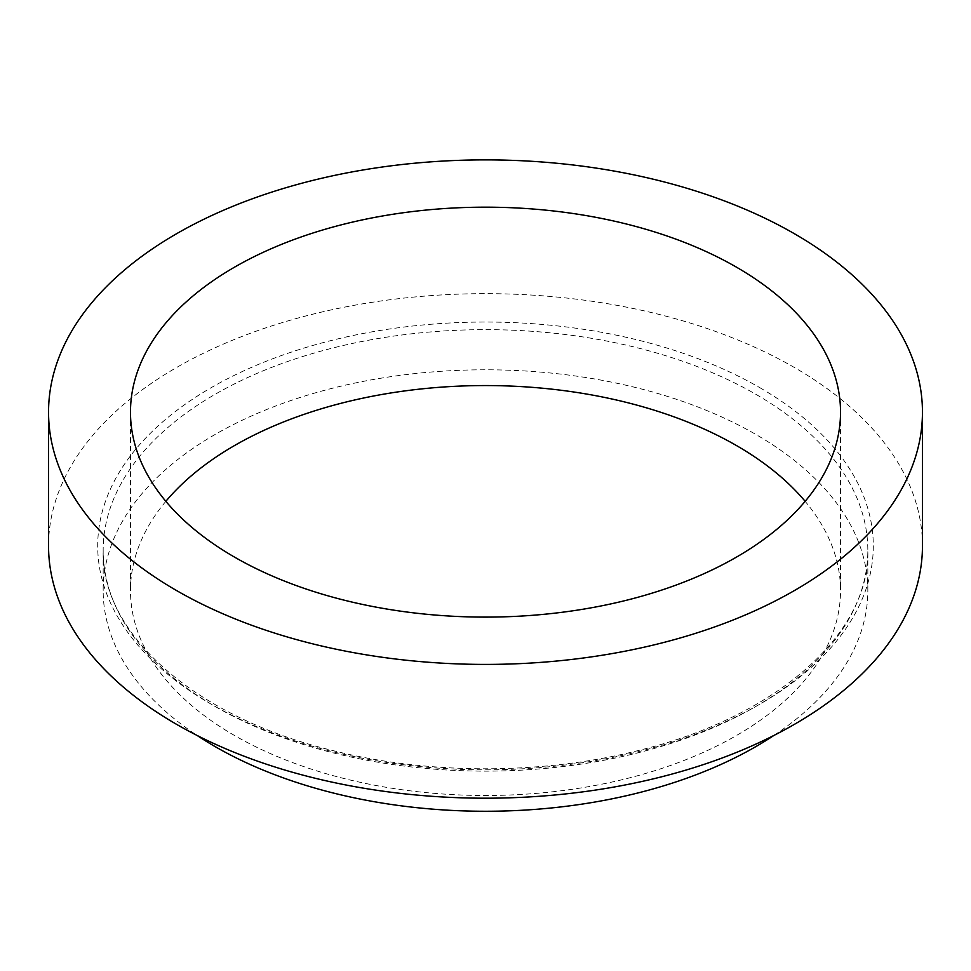 <?xml version="1.0" encoding="UTF-8"?>
<svg xmlns="http://www.w3.org/2000/svg" width="971" height="971" viewBox="0 0 971 971"><rect width="100%" height="100%" fill="white"/><g stroke="black" fill="none" stroke-linecap="round" stroke-linejoin="round"><path stroke-width="0.73" stroke-dasharray="4.86 3.64" d="M165.859 501.327A355.022 204.966 0 0 0 130.478 590.526A355.022 204.966 0 0 0 234.46 735.46A355.022 204.966 0 0 0 621.355 779.895A355.022 204.966 0 0 0 840.522 590.526A355.022 204.966 0 0 0 805.141 501.327M773.875 735.46A382.331 220.733 0 0 0 867.831 590.526A382.331 220.733 0 0 0 485.5 369.793A382.331 220.733 0 0 0 103.169 590.526A382.331 220.733 0 0 0 197.125 735.46M922.45 545.933A436.95 252.266 0 0 0 485.5 293.655A436.95 252.266 0 0 0 48.55 545.933M759.71 387.611A387.793 223.888 180 0 1 585.865 762.186A387.793 223.888 180 0 1 110.925 487.976A387.793 223.888 180 0 1 759.71 387.611M755.851 394.299A382.331 220.733 180 0 1 867.831 550.387A382.331 220.733 180 0 1 631.818 754.321A382.331 220.733 180 0 1 215.149 706.475A382.331 220.733 180 0 1 103.169 550.387A382.331 220.733 180 0 1 339.182 346.453A382.331 220.733 180 0 1 755.851 394.299M867.831 590.526L867.831 550.387C870.234 632.182 778.56 716.161 640.265 750.037C544.015 774.809 429.728 775.028 333.174 750.656C193.617 717.144 100.717 632.679 103.169 550.387L103.169 590.526M130.478 412.141L130.478 590.526M840.522 412.141L840.522 590.526"/><path stroke-width="1.46" d="M805.141 501.327A355.022 204.966 0 0 0 485.5 385.56A355.022 204.966 0 0 0 165.859 501.327M234.46 557.075A355.022 204.966 0 0 0 621.355 601.51A355.022 204.966 0 0 0 840.522 412.141A355.022 204.966 0 0 0 485.5 207.175A355.022 204.966 0 0 0 130.478 412.141A355.022 204.966 0 0 0 234.46 557.075M197.125 735.46A382.331 220.733 0 0 0 215.149 746.614A382.331 220.733 0 0 0 773.875 735.46M176.528 590.526A436.95 252.266 0 0 0 652.718 645.205A436.95 252.266 0 0 0 922.45 412.141A436.95 252.266 0 0 0 485.5 159.875A436.95 252.266 0 0 0 48.55 412.141A436.95 252.266 0 0 0 176.528 590.526M48.55 412.141L48.55 545.933A436.95 252.266 0 0 0 176.528 724.317A436.95 252.266 0 0 0 652.718 778.997A436.95 252.266 0 0 0 922.45 545.933L922.45 412.141"/></g></svg>
